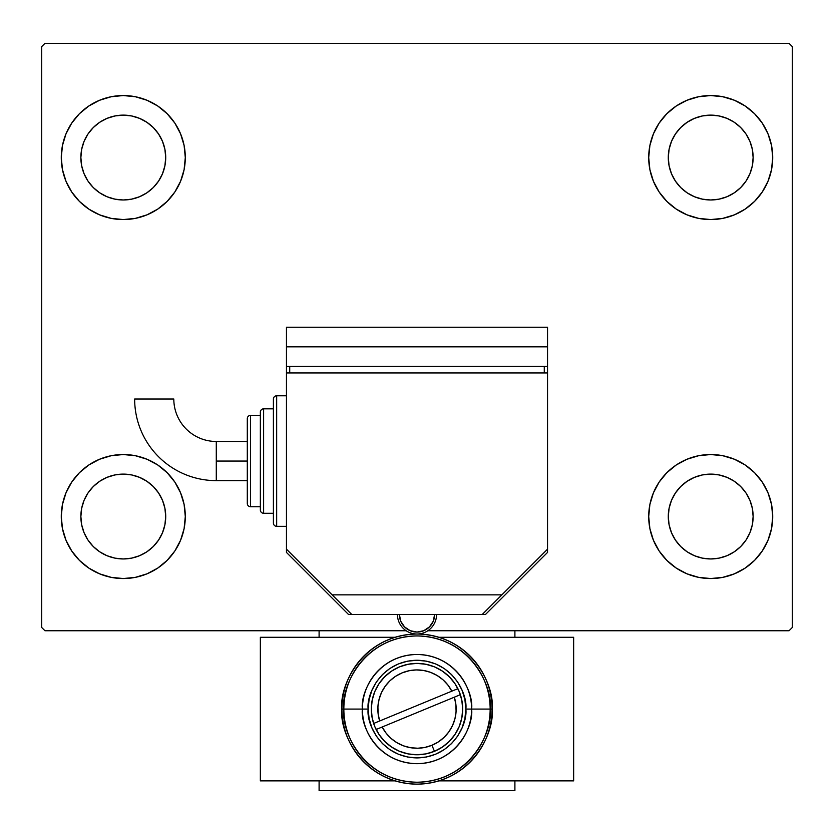 <?xml version="1.0" encoding="UTF-8"?>
<svg xmlns="http://www.w3.org/2000/svg" width="834" height="834" viewBox="0 0 834 834"><rect width="100%" height="100%" fill="white"/><g stroke="black" fill="none" stroke-linecap="round" stroke-linejoin="round"><path stroke-width="1.25" d="M61.278 516.538A62.008 62.008 0 0 1 123.286 454.53A62.008 62.008 0 0 1 185.294 516.538L184.105 528.631L180.571 540.265L174.848 550.982L167.134 560.385L157.741 568.09L147.013 573.823L135.379 577.347L123.286 578.546L111.193 577.347L99.559 573.823L88.842 568.09L79.439 560.385L71.734 550.982L66.001 540.265L62.477 528.631L61.278 516.538L62.477 504.434L66.001 492.811L71.734 482.083L79.439 472.69L88.842 464.976L99.559 459.253L111.193 455.718L123.286 454.53L135.379 455.718L147.013 459.253L157.741 464.976L167.134 472.69L174.848 482.083L180.571 492.811L184.105 504.434L185.294 516.538A62.008 62.008 0 0 1 123.286 578.546A62.008 62.008 0 0 1 61.278 516.538L62.477 504.434L66.001 492.811M648.706 157.553A62.008 62.008 0 0 1 710.714 95.545A62.008 62.008 0 0 1 772.722 157.553L771.523 169.646L767.999 181.28L762.266 191.997L754.561 201.401L745.158 209.105L734.441 214.838L722.807 218.372L710.714 219.561L698.621 218.372L686.987 214.838L676.259 209.105L666.866 201.401L659.152 191.997L653.429 181.28L649.894 169.646L648.706 157.553L649.894 145.46L653.429 133.826L659.152 123.109L666.866 113.705L676.259 106.001L686.987 100.268L698.621 96.744L710.714 95.545L722.807 96.744L734.441 100.268L745.158 106.001L754.561 113.705L762.266 123.109L767.999 133.826L771.523 145.46L772.722 157.553A62.008 62.008 0 0 1 710.714 219.561A62.008 62.008 0 0 1 648.706 157.553M648.706 516.538A62.008 62.008 0 0 1 710.714 454.53A62.008 62.008 0 0 1 772.722 516.538L771.523 528.631L767.999 540.265L762.266 550.982L754.561 560.385L745.158 568.09L734.441 573.823L722.807 577.347L710.714 578.546L698.621 577.347L686.987 573.823L676.259 568.09L666.866 560.385L659.152 550.982L653.429 540.265L649.894 528.631L648.706 516.538L649.894 504.434L653.429 492.811L659.152 482.083L666.866 472.69L676.259 464.976L686.987 459.253L698.621 455.718L710.714 454.53L722.807 455.718L734.441 459.253L745.158 464.976L754.561 472.69L762.266 482.083L767.999 492.811L771.523 504.434L772.722 516.538A62.008 62.008 0 0 1 710.714 578.546A62.008 62.008 0 0 1 648.706 516.538M61.278 157.553A62.008 62.008 0 0 1 123.286 95.545A62.008 62.008 0 0 1 185.294 157.553L184.105 169.646L180.571 181.28L174.848 191.997L167.134 201.401L157.741 209.105L147.013 214.838L135.379 218.372L123.286 219.561L111.193 218.372L99.559 214.838L88.842 209.105L79.439 201.401L71.734 191.997L66.001 181.28L62.477 169.646L61.278 157.553L62.477 145.46L66.001 133.826L71.734 123.109L79.439 113.705L88.842 106.001L99.559 100.268L111.193 96.744L123.286 95.545L135.379 96.744L147.013 100.268L157.741 106.001L167.134 113.705L174.848 123.109L180.571 133.826L184.105 145.46L185.294 157.553A62.008 62.008 0 0 1 123.286 219.561A62.008 62.008 0 0 1 61.278 157.553L62.477 145.46L66.001 133.826M80.867 157.553A42.43 42.43 0 0 1 123.286 115.123A42.43 42.43 0 0 1 165.716 157.553A42.43 42.43 0 0 1 123.286 199.983A42.43 42.43 0 0 1 80.867 157.553L81.68 149.276L84.088 141.321L88.008 133.982L93.283 127.55L99.715 122.275L107.054 118.355L115.009 115.947L123.286 115.123L131.564 115.947L139.518 118.355L146.857 122.275L153.289 127.55L158.564 133.982L162.484 141.321L164.892 149.276L165.716 157.553L164.892 165.83L162.484 173.785L158.564 181.124L153.289 187.556L146.857 192.831L139.518 196.751L131.564 199.159L123.286 199.983L115.009 199.159L107.054 196.751L99.715 192.831L93.283 187.556L88.008 181.124L84.088 173.785L81.68 165.83L80.867 157.553M668.284 516.538A42.43 42.43 0 0 1 710.714 474.108A42.43 42.43 0 0 1 753.133 516.538A42.43 42.43 0 0 1 710.714 558.957A42.43 42.43 0 0 1 668.284 516.538L669.108 508.26L671.516 500.296L675.436 492.967L680.711 486.535L687.143 481.26L694.482 477.34L702.436 474.921L710.714 474.108L718.991 474.921L726.946 477.34L734.285 481.26L740.717 486.535L745.992 492.967L749.912 500.296L752.32 508.26L753.133 516.538L752.32 524.815L749.912 532.77L745.992 540.109L740.717 546.531L734.285 551.816L726.946 555.736L718.991 558.144L710.714 558.957L702.436 558.144L694.482 555.736L687.143 551.816L680.711 546.531L675.436 540.109L671.516 532.77L669.108 524.815L668.284 516.538M668.284 157.553A42.43 42.43 0 0 1 710.714 115.123A42.43 42.43 0 0 1 753.133 157.553A42.43 42.43 0 0 1 710.714 199.983A42.43 42.43 0 0 1 668.284 157.553L669.108 149.276L671.516 141.321L675.436 133.982L680.711 127.55L687.143 122.275L694.482 118.355L702.436 115.947L710.714 115.123L718.991 115.947L726.946 118.355L734.285 122.275L740.717 127.55L745.992 133.982L749.912 141.321L752.32 149.276L753.133 157.553L752.32 165.83L749.912 173.785L745.992 181.124L740.717 187.556L734.285 192.831L726.946 196.751L718.991 199.159L710.714 199.983L702.436 199.159L694.482 196.751L687.143 192.831L680.711 187.556L675.436 181.124L671.516 173.785L669.108 165.83L668.284 157.553M80.867 516.538A42.43 42.43 0 0 1 123.286 474.108A42.43 42.43 0 0 1 165.716 516.538A42.43 42.43 0 0 1 123.286 558.957A42.43 42.43 0 0 1 80.867 516.538L81.68 508.26L84.088 500.296L88.008 492.967L93.283 486.535L99.715 481.26L107.054 477.34L115.009 474.921L123.286 474.108L131.564 474.921L139.518 477.34L146.857 481.26L153.289 486.535L158.564 492.967L162.484 500.296L164.892 508.26L165.716 516.538L164.892 524.815L162.484 532.77L158.564 540.109L153.289 546.531L146.857 551.816L139.518 555.736L131.564 558.144L123.286 558.957L115.009 558.144L107.054 555.736L99.715 551.816L93.283 546.531L88.008 540.109L84.088 532.77L81.68 524.815L80.867 516.538M789.037 43.337L44.963 43.337L41.7 46.6L41.7 627.491L44.963 630.754L406.179 630.754L44.963 630.754L41.7 627.491L41.7 46.6L44.963 43.337L789.037 43.337L792.3 46.6L789.037 43.337M427.821 630.754L789.037 630.754L792.3 627.491L792.3 46.6L792.3 627.491L789.037 630.754L427.821 630.754M71.734 482.083L79.439 472.69M79.439 560.385L71.734 550.982M66.001 540.265L62.477 528.631M754.561 113.705L762.266 123.109M767.999 133.826L771.523 145.46M772.722 157.553L771.523 169.646L767.999 181.28M762.266 191.997L754.561 201.401M754.561 472.69L762.266 482.083M767.999 492.811L771.523 504.434M772.722 516.538L771.523 528.631L767.999 540.265M762.266 550.982L754.561 560.385M71.734 123.109L79.439 113.705M79.439 201.401L71.734 191.997M66.001 181.28L62.477 169.646M167.134 201.401L157.741 209.105M157.741 106.001L167.134 113.705L174.848 123.109M676.259 568.09L666.866 560.385L659.152 550.982M666.866 472.69L676.259 464.976M659.152 123.109L666.866 113.705L676.259 106.001M174.848 550.982L167.134 560.385L157.741 568.09M184.105 145.46L180.571 133.826M99.559 100.268L88.842 106.001M649.894 528.631L653.429 540.265M734.441 573.823L745.158 568.09M698.621 96.744L695.41 97.463M666.866 201.401L676.259 209.105M167.134 472.69L157.741 464.976M135.379 577.347L138.59 576.628M514.901 630.754L514.901 637.28L514.901 630.754M514.901 780.874L514.901 790.663L319.099 790.663L319.099 780.874L319.099 790.663L514.901 790.663L514.901 780.874M319.099 637.28L319.099 630.754L319.099 637.28M216.287 480.634A81.638 81.638 0 0 1 134.649 399.006A81.638 81.638 0 0 0 216.287 480.634L216.287 461.056L216.287 480.634L247.302 480.634M173.806 399.006A42.471 42.471 0 0 0 216.287 441.478L216.287 461.056L247.302 461.056L216.287 461.056L216.287 441.478A42.471 42.471 0 0 1 173.806 399.006L134.649 399.006L173.806 399.006M276.669 526.327A3.263 3.263 0 0 1 273.406 523.064L273.406 399.048A3.263 3.263 0 0 1 276.669 395.785L286.458 395.785L276.669 395.785L276.669 526.327L286.458 526.327L276.669 526.327L276.669 395.785A3.263 3.263 0 0 0 273.406 399.048L273.406 523.064A3.263 3.263 0 0 0 276.669 526.327M263.617 513.275A3.263 3.263 0 0 1 260.354 510.012L260.354 412.1A3.263 3.263 0 0 1 263.617 408.837L273.406 408.837L263.617 408.837L263.617 513.275L273.406 513.275L263.617 513.275L263.617 408.837A3.263 3.263 0 0 0 260.354 412.1L260.354 510.012A3.263 3.263 0 0 0 263.617 513.275M250.565 506.749A3.263 3.263 0 0 1 247.302 503.486L247.302 418.637A3.263 3.263 0 0 1 250.565 415.363L260.354 415.363L250.565 415.363L250.565 506.749L260.354 506.749L250.565 506.749L250.565 415.363A3.263 3.263 0 0 0 247.302 418.637L247.302 503.486A3.263 3.263 0 0 0 250.565 506.749M286.458 461.056L286.458 549.168L351.729 614.439L482.271 614.439L547.542 549.168L547.542 372.944L286.458 372.944L286.458 461.056L286.458 372.944L547.542 372.944L547.542 549.168L501.849 594.861L332.151 594.861L286.458 549.168L286.458 461.056M544.279 372.944L544.279 366.418L544.279 372.944M289.721 366.418L289.721 372.944L289.721 366.418M547.542 366.418L547.542 346.84L547.542 366.418L286.458 366.418L286.458 346.84L286.458 372.944L286.458 366.418L547.542 366.418L547.542 372.944L547.542 366.418M286.458 346.84L547.542 346.84L286.458 346.84L286.458 327.251L286.458 346.84M482.271 614.439L351.729 614.439L332.151 594.861L501.849 594.861L482.271 614.439L485.534 614.439L547.542 552.431L547.542 549.168L547.542 552.431L485.534 614.439L482.271 614.439M436.578 614.439A19.578 19.578 0 0 1 417 634.017A19.578 19.578 0 0 1 397.422 614.439A19.578 19.578 0 0 0 417 634.017A19.578 19.578 0 0 0 436.578 614.439M399.382 614.439L400.716 621.184L404.542 626.897L410.255 630.723L417 632.068L423.745 630.723L429.458 626.897L433.284 621.184L434.618 614.439A17.618 17.618 0 0 1 417 632.068A17.618 17.618 0 0 1 399.382 614.439M404.542 626.897L407.211 629.097M420.43 631.724L423.745 630.723M426.789 629.097L429.458 626.897M454.989 683.692A45.693 45.693 0 0 0 442.385 671.099L434.483 666.866L425.913 664.271L417 663.395L408.087 664.271L399.517 666.866L391.615 671.089L384.693 676.77L379.011 683.703L374.789 691.594L372.193 700.164L371.307 709.077L372.193 717.991L374.789 726.57L379.011 734.462L384.693 741.384L391.615 747.066L399.517 751.288L408.087 753.894L417 754.77L425.913 753.894L434.483 751.288L442.385 747.066L449.307 741.384L454.989 734.462L459.211 726.57L461.807 717.991L462.693 709.077A45.693 45.693 0 0 1 417 754.77A45.693 45.693 0 0 1 371.307 709.077L372.193 717.991L374.789 726.57L379.011 734.462L384.693 741.384M391.615 747.066L399.517 751.288L391.615 747.066L399.517 751.288L391.615 747.066L399.517 751.288L408.087 753.894L417 754.77L425.913 753.894L434.483 751.288L442.385 747.066L449.307 741.384M371.307 709.098A45.693 45.693 0 0 0 373.632 723.464L379.689 720.972A39.167 39.167 0 0 1 402.051 672.892A39.167 39.167 0 0 1 451.819 691.167L447.91 685.037L442.937 679.731L437.058 675.446L430.5 672.319L423.474 670.453L416.218 669.931L408.994 670.745L402.051 672.892L395.618 676.28L389.916 680.794L385.152 686.288L381.492 692.564L379.053 699.413L377.917 706.596L378.136 713.862L379.689 720.972L457.876 688.665A45.693 45.693 0 0 0 454.989 683.703L449.307 676.77L442.385 671.089L434.483 666.866L425.913 664.271L417 663.395L408.087 664.271L399.517 666.866L391.615 671.089L384.693 676.77M462.693 709.098A45.693 45.693 0 0 1 454.989 734.462L459.211 726.57L461.807 717.991L462.693 709.077A45.693 45.693 0 0 0 460.368 694.691L454.311 697.193A39.167 39.167 0 0 1 431.949 745.273L434.441 751.309L431.949 745.273L438.382 741.885L444.084 737.371L448.848 731.877L452.508 725.601L454.947 718.752L456.083 711.569L455.864 704.303L454.311 697.193L382.18 726.998L386.09 733.128L391.063 738.424L396.942 742.719L403.5 745.846L410.526 747.702L417.782 748.234L425.006 747.42L431.949 745.273A39.167 39.167 0 0 1 382.18 726.998L376.124 729.5M442.385 671.089L434.483 666.866L442.385 671.089A45.693 45.693 0 0 0 399.559 666.856M454.989 734.473A45.693 45.693 0 0 1 434.441 751.309M457.876 688.665L451.819 691.167L457.876 688.665A45.693 45.693 0 0 1 460.368 694.691M379.043 718.72L379.689 720.972L451.819 691.167M454.957 699.445L454.311 697.193L382.18 726.998M452.862 724.809L450.933 728.635M444.397 737.068L440.665 740.29L444.397 737.068M424.642 747.493L431.981 745.262M399.715 744.22L396.056 742.166M387.768 735.14L385.204 731.95L387.768 735.14M381.138 693.356L383.067 689.53M389.603 681.097L393.335 677.875L389.603 681.097M409.358 670.672L402.019 672.902M434.285 673.935L437.944 675.988M446.232 683.025L448.796 686.215L446.232 683.025M492.06 709.077C495.073 687.122 472.555 635.049 417 634.017C361.445 635.049 338.927 687.122 341.94 709.077L343.848 709.077C340.908 687.685 362.863 636.926 417 635.935C471.137 636.926 493.092 687.685 490.152 709.077L492.06 709.077A75.06 75.06 0 0 1 417 784.137A75.06 75.06 0 0 1 341.94 709.077A75.06 75.06 0 0 1 417 634.017A75.06 75.06 0 0 1 492.06 709.077L490.152 709.077A73.152 73.152 0 0 0 417 635.935A73.152 73.152 0 0 0 343.848 709.077L368.159 709.077C366.199 694.795 380.857 660.914 417 660.247C453.143 660.914 467.801 694.795 465.841 709.077L471.606 709.077C473.795 693.106 457.418 655.222 417 654.471C376.582 655.222 360.205 693.106 362.394 709.077A54.606 54.606 0 0 1 417 654.471A54.606 54.606 0 0 1 471.606 709.077L490.152 709.077L471.606 709.077A54.606 54.606 0 0 1 417 763.683A54.606 54.606 0 0 1 362.394 709.077L343.848 709.077A73.152 73.152 0 0 0 417 782.229A73.152 73.152 0 0 0 490.152 709.077C493.092 730.48 471.137 781.229 417 782.229C362.863 781.229 340.908 730.48 343.848 709.077L341.94 709.077C338.927 731.032 361.445 783.116 417 784.137C472.555 783.116 495.073 731.032 492.06 709.077M376.395 681.951L382.472 674.55L389.864 668.472L398.308 663.958L407.472 661.185L417 660.247L426.528 661.185L435.692 663.958L444.136 668.472L451.528 674.55L457.605 681.951L462.119 690.396L464.903 699.549L465.841 709.077L464.903 718.606L462.119 727.769L457.605 736.214L451.528 743.615L444.136 749.683L435.692 754.197L426.528 756.98L417 757.918L407.472 756.98L398.308 754.197L389.864 749.683L382.472 743.615L376.395 736.214L371.881 727.769L369.097 718.606L368.159 709.077L369.097 699.549L371.881 690.396L376.395 681.951M379.011 683.703L374.789 691.594L372.193 700.164L371.307 709.077A45.693 45.693 0 0 1 417 663.395A45.693 45.693 0 0 1 462.693 709.077L461.807 700.164L459.211 691.594L454.989 683.703L449.307 676.77M462.693 709.077L461.807 700.164L459.211 691.594L454.989 683.703M471.606 709.077L465.841 709.077C467.801 723.37 453.143 757.251 417 757.918C380.857 757.251 366.199 723.37 368.159 709.077L362.394 709.077C360.205 725.059 376.582 762.943 417 763.683C457.418 762.943 473.795 725.059 471.606 709.077M286.458 549.168L286.458 552.431L348.466 614.439L351.729 614.439L348.466 614.439L286.458 552.431L286.458 549.168M547.542 346.84L547.542 327.251L286.458 327.251L547.542 327.251L547.542 346.84M424.079 670.567L419.575 670.004L424.079 670.567M378.198 703.781L377.854 707.889L378.198 703.781M409.921 747.598L414.425 748.161L409.921 747.598M455.802 714.384L456.146 710.276L455.802 714.384M573.646 780.874L438.892 780.874L573.646 780.874L573.646 637.28L438.892 637.28L573.646 637.28L573.646 780.874M395.108 780.874L260.354 780.874L260.354 637.28L395.108 637.28L260.354 637.28L260.354 780.874L395.108 780.874M273.406 523.064L273.406 521.875M273.406 400.247L273.406 399.048M260.354 506.749L260.354 509.074M260.354 413.049L260.354 415.363M247.302 503.486L247.302 502.662M247.302 419.45L247.302 418.637M216.287 441.478L247.302 441.478"/></g></svg>
